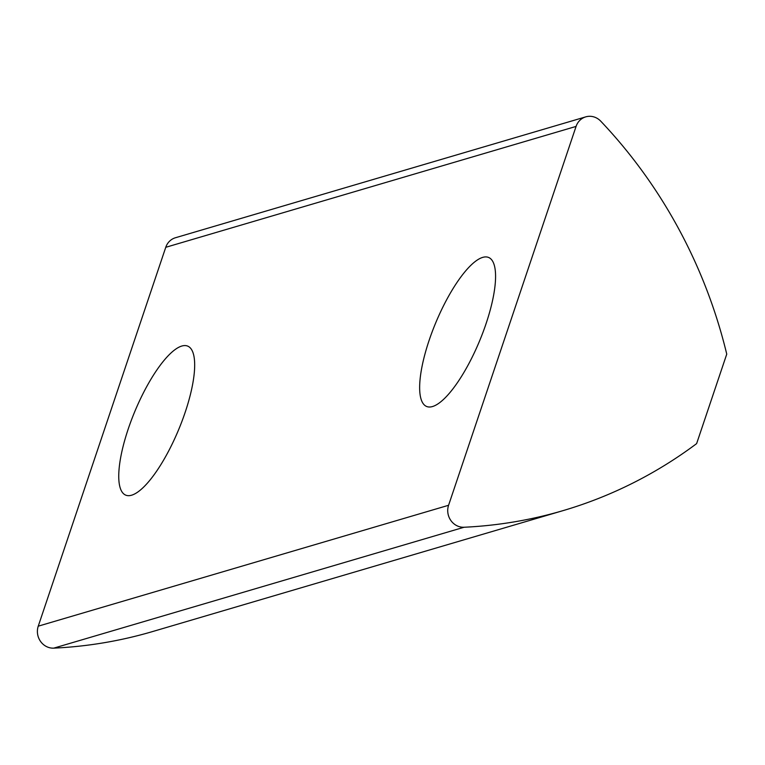 <?xml version="1.0" encoding="UTF-8"?>
<svg xmlns="http://www.w3.org/2000/svg" width="765" height="765" viewBox="0 0 765 765"><rect width="100%" height="100%" fill="white"/><g stroke="black" fill="none" stroke-linecap="round" stroke-linejoin="round"><path stroke-width="1.15" d="M600.735 121.166A16.142 15.004 73.6 0 0 595.333 117.428A16.142 15.004 73.6 0 0 585.751 116.863A16.142 15.004 73.6 0 0 576.074 126.416L448.577 505.283A16.142 15.004 73.6 0 0 464.068 527.248A484.168 450.164 73.6 0 0 563.145 510.599A484.168 450.164 73.6 0 0 696.628 443.614L726.75 354.118A484.168 450.164 73.6 0 0 600.735 121.166M131.609 495.204A80.698 23.725 -67.4 0 0 182.08 420.989A80.698 23.725 -67.4 0 0 187.731 346.124A80.698 23.725 -67.4 0 0 181.812 346.038A80.698 23.725 -67.4 0 0 131.341 420.253A80.698 23.725 -67.4 0 0 125.69 495.118A80.698 23.725 -67.4 0 0 131.609 495.204M432.512 406.54A80.698 23.725 -67.4 0 0 482.983 332.326A80.698 23.725 -67.4 0 0 488.634 257.47A80.698 23.725 -67.4 0 0 482.715 257.384A80.698 23.725 -67.4 0 0 432.244 331.599A80.698 23.725 -67.4 0 0 426.593 406.464A80.698 23.725 -67.4 0 0 432.512 406.54M448.577 505.283L38.25 626.172L165.756 247.305L576.074 126.416M585.751 116.863L175.434 237.752A16.142 15.004 73.6 0 0 165.756 247.305M38.25 626.172A16.142 15.004 73.6 0 0 53.751 648.137A484.168 450.164 73.6 0 0 152.828 631.488L563.145 510.599M53.751 648.137L464.068 527.248"/></g></svg>

